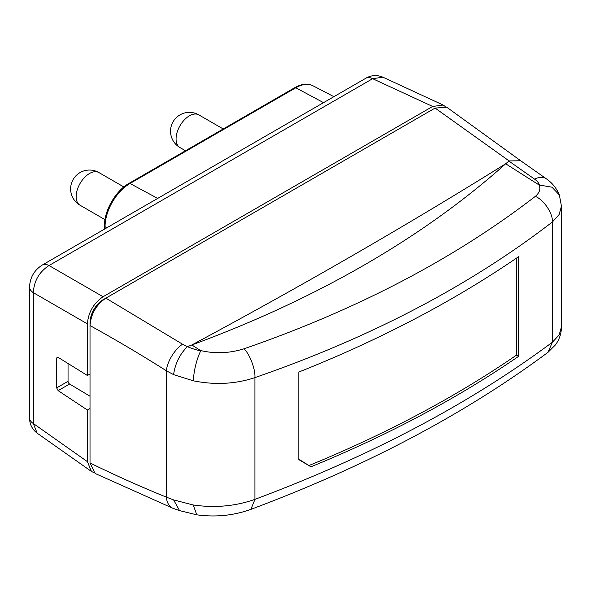 <?xml version="1.0" encoding="UTF-8"?>
<svg xmlns="http://www.w3.org/2000/svg" width="591" height="591" viewBox="0 0 591 591"><rect width="100%" height="100%" fill="white"/><g stroke="black" fill="none" stroke-linecap="round" stroke-linejoin="round"><path stroke-width="0.89" d="M535.335 196.367C539.546 192.777 540.802 188.987 539.095 184.983L505.689 163.773L509.087 160.922L520.715 160.774L446.759 107.23L435.102 108.064L105.87 298.145C96.237 304.779 90.955 313.917 90.017 325.575L90.017 462.967L95.107 473.457L172.927 508.29A22.414 13.519 -67.9 0 1 166.359 497.134L173.606 499.912L193.22 504.98C214.932 508.105 235.499 506.236 254.92 499.358L254.92 377.612C370.579 337.564 469.742 285.682 552.4 221.957L559.13 214.533L561.45 206.156L561.45 327.008L559.123 335.001L552.4 342.211C469.742 403.683 370.579 456.067 254.92 499.358L250.924 509.353C366.021 466.299 465.036 413.959 547.953 352.347L552.4 342.211L552.4 221.957C553.028 213.528 543.905 199.861 535.335 196.367C454.376 258.792 357.252 309.603 243.965 348.808C229.463 353.337 214.976 353.906 200.497 350.522L200.704 350.877A51.594 31.877 -178.3 0 1 187.51 346.673L182.545 344.198A22.414 10.845 122.4 0 0 166.359 370.771L173.606 374.642L193.22 380.781C214.91 385.155 235.477 384.098 254.92 377.612C255.511 369.176 249.653 353.81 243.965 348.808M173.606 374.642C175.106 363.753 179.627 354.497 187.162 346.88M105.87 298.145L182.545 344.198M187.51 346.673L191.853 344.959C297.701 306.027 411.284 248.072 505.689 163.773C407.664 224.846 303.057 285.246 191.853 344.959L200.497 350.522M435.102 108.064L509.087 160.922M193.22 380.781C194.129 369.471 196.626 359.498 200.704 350.877M561.45 206.156L559.359 194.986L551.964 187.192L539.095 184.983M173.606 499.912L179.575 510.639L172.927 508.29M193.22 504.98L196.788 514.827C215.612 517.391 233.652 515.566 250.924 509.353L250.791 509.405M298.832 372.042A1109.639 640.644 0 0 0 518.61 256.664L518.61 356.329A1109.639 640.644 180 0 1 310.955 466.809L298.832 459.628L298.832 372.042M310.955 466.809L298.832 459.214M309.278 465.405A1106.677 638.937 0 0 0 516.349 355.228L518.61 356.329M516.349 258.215L516.349 355.228M90.017 409.371L90.017 459.953A18.698 10.793 120 0 0 90.017 460.057M105.789 298.189L103.255 299.652A18.698 10.793 120 0 0 90.017 322.553L90.017 373.135M432.664 106.454L372.633 78.699A14.797 8.54 -120 0 0 365.785 78.263C371.303 75.109 377.006 74.747 382.887 77.177L372.633 78.699L49.023 265.529C39.213 271.934 33.99 280.976 33.347 292.671A14.797 8.54 180 0 1 29.55 286.96A14.797 8.54 180 0 1 29.55 286.953C30.023 277.519 34.234 270.227 42.175 265.093A14.797 8.54 60 0 1 42.175 265.093A14.797 8.54 60 0 1 49.023 265.529L103.07 296.734L432.664 106.454L443.154 105.043L445.156 106.41M33.347 423.533L37.159 433.173C32.113 429.295 29.58 424.175 29.55 417.815A14.797 8.54 0 0 0 29.55 417.822A14.797 8.54 0 0 0 33.347 423.533L33.347 292.671L87.402 323.883L87.402 375.499L58.132 357.356L57.105 357.223L56.67 358.227L56.67 387.888L58.132 390.636L87.402 410.028L87.402 461.645L33.347 423.533M93.607 472.49L91.428 471.433L87.402 461.645M90.017 373.985L87.402 375.499M90.017 396.229L69.59 384.017A2.216 1.278 60 0 1 68.046 381.321L68.046 363.502M87.402 410.028L90.017 408.514M87.402 323.883C88.325 312.351 93.548 303.301 103.07 296.734M90.017 325.575A1364.124 827.725 57.3 0 1 166.359 370.771L166.359 497.142A1364.124 827.725 57.3 0 1 90.017 462.967M508.881 161.055L534.545 179.117A22.414 12.921 -54.9 0 1 546.291 178.763L546.291 178.763C552.238 182.87 556.596 188.27 559.359 194.986M534.545 179.117A21.993 13.083 -176.3 0 1 539.627 185.168M58.154 357.37L56.67 358.227M56.67 387.888L68.046 381.321M69.59 384.017L58.132 390.636M106.823 227.771L105.05 226.678A2.216 1.278 180 0 1 104.452 225.799L104.452 229.138M323.528 102.657L295.796 87.763A2.216 1.278 -120 0 0 294.746 87.682L128.927 183.417A2.216 1.278 60 0 1 129.976 183.498A35.253 20.353 120 0 0 105.05 226.678L105.05 228.791M294.746 87.682C301.565 83.819 307.645 83.183 312.986 85.776L312.986 85.776A35.253 20.353 120 0 0 295.796 87.763L129.976 183.498L157.708 198.391M98.926 172.572A18.86 10.889 120 0 0 89.492 173.51A18.86 10.889 120 0 0 77.17 190.132A18.86 10.889 120 0 0 80.066 205.247A18.86 18.86 0 0 1 80.066 172.572A18.86 18.86 0 0 1 98.926 172.572L123.844 186.955M176.066 138.929A18.86 10.889 120 0 0 179.974 147.565A18.86 18.86 0 0 1 170.54 131.232A18.86 18.86 0 0 1 198.835 114.89A18.86 10.889 120 0 0 184.303 119.943A18.86 10.889 120 0 0 176.066 138.929M520.464 160.589L546.291 178.763M179.332 510.558L196.766 514.827M547.96 352.347L555.414 344.922C559.337 339.633 561.347 333.656 561.45 327.008M29.55 417.822L29.55 286.96M42.168 265.1L365.785 78.263M382.887 77.177L443.154 105.043M37.159 433.173L91.428 471.433M128.927 183.417C115.725 190.686 104.149 210.736 104.452 225.799M312.986 85.776L333.885 96.68M104.976 219.63L80.066 205.247M223.228 128.971L198.835 114.89M185.5 150.757L179.974 147.565"/></g></svg>
